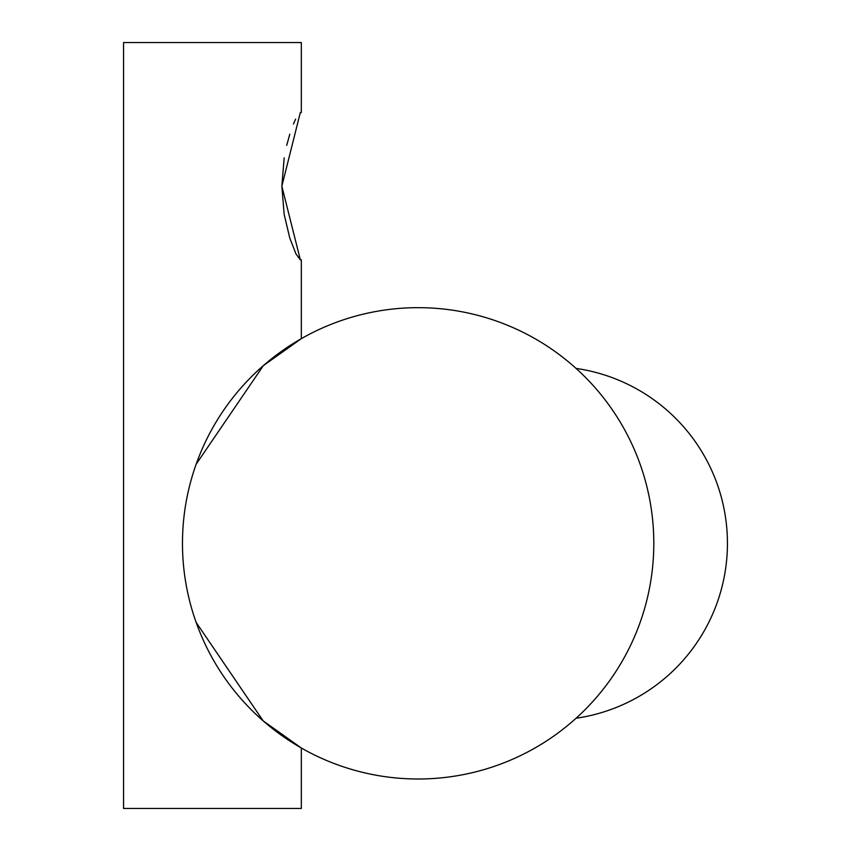 <?xml version="1.0" encoding="UTF-8"?>
<svg xmlns="http://www.w3.org/2000/svg" width="851" height="851" viewBox="0 0 851 851"><rect width="100%" height="100%" fill="white"/><g stroke="black" fill="none" stroke-linecap="round" stroke-linejoin="round"><path stroke-width="1.28" d="M301.328 338.655L263.331 365.643L196.145 464.242L263.331 365.643L301.328 338.655L301.328 259.8L300.329 259.8L281.851 186.156L300.329 112.513L301.328 112.513L301.328 42.55L123.555 42.55L123.555 808.45L301.328 808.45L301.328 748.008L263.14 720.84L196.145 622.421M295.627 119.097L293.457 124.023M289.808 134.171L286.713 145.34M284.17 157.861L281.851 186.156L284.16 214.378L289.776 238.046L296.063 254.087L300.329 259.8L281.851 186.156L300.329 112.513M182.476 543.332A235.663 235.663 0 0 1 418.139 307.668A235.663 235.663 0 0 1 653.802 543.332A235.663 235.663 0 0 1 418.139 778.995A235.663 235.663 0 0 1 182.476 543.332M535.97 747.423L538.087 746.178L535.97 747.423M538.087 340.485L535.97 339.241L538.087 340.485M576.063 718.244A176.742 176.742 0 0 0 576.063 368.419"/></g></svg>
